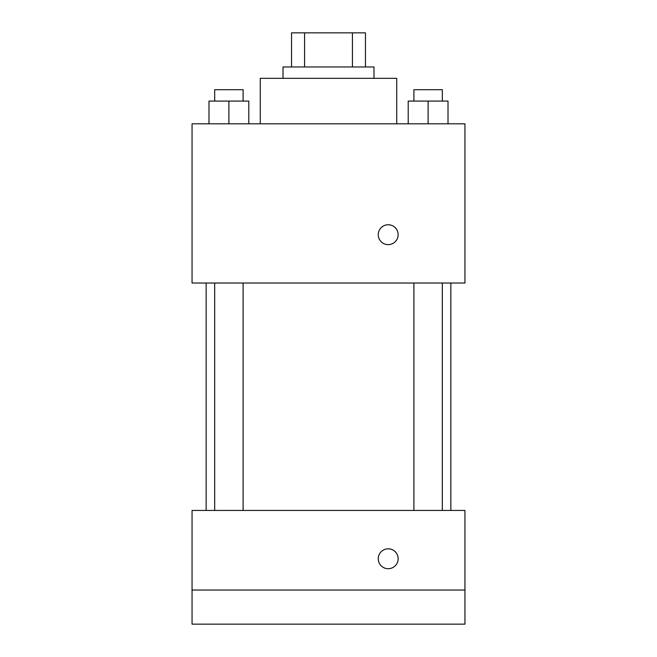<?xml version="1.0" encoding="UTF-8"?>
<svg xmlns="http://www.w3.org/2000/svg" width="657" height="657" viewBox="0 0 657 657"><rect width="100%" height="100%" fill="white"/><g stroke="black" fill="none" stroke-linecap="round" stroke-linejoin="round"><path stroke-width="0.99" d="M304.569 66.965L304.569 32.85L291.544 32.85L291.544 66.965L291.544 32.85M304.569 32.85L365.456 32.85L365.456 66.965M352.431 66.965L352.431 32.85M283.019 78.331L283.019 66.965L373.981 66.965L373.981 78.331M396.729 123.82L396.729 78.331L260.271 78.331L260.271 123.82M192.049 123.82L464.951 123.82L464.951 283.019L192.049 283.019L192.049 123.82M388.197 244.642A9.954 9.954 0 0 1 379.582 229.72A9.954 9.954 0 0 1 396.812 229.72A9.954 9.954 0 0 1 388.197 244.642M192.049 510.44L464.951 510.44L464.951 624.15L192.049 624.15L192.049 510.44M388.197 568.707A9.954 9.954 0 0 1 379.582 553.785A9.954 9.954 0 0 1 396.812 553.785A9.954 9.954 0 0 1 388.197 568.707M192.049 590.035L464.951 590.035M408.211 123.82L408.211 101.079L448.008 101.079L448.008 123.82L448.008 101.079M428.109 123.82L428.109 101.079M442.325 101.079L442.325 89.705L413.894 89.705L413.894 101.079M208.992 123.82L208.992 101.079L248.789 101.079L248.789 123.82L248.789 101.079M228.891 123.82L228.891 101.079M243.106 101.079L243.106 89.705L214.675 89.705L214.675 101.079M450.85 510.44L450.85 283.019M206.15 510.44L206.15 283.019M413.894 283.019L413.894 510.44M442.325 283.019L442.325 510.44M243.106 510.44L243.106 283.019M214.675 510.44L214.675 283.019"/></g></svg>
